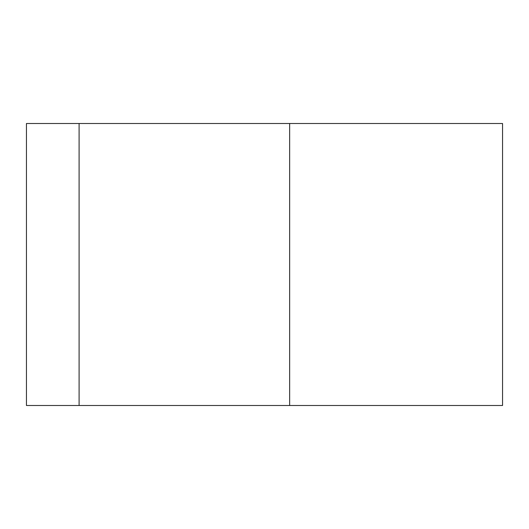 <?xml version="1.0" encoding="UTF-8"?>
<svg xmlns="http://www.w3.org/2000/svg" width="529" height="529" viewBox="0 0 529 529"><rect width="100%" height="100%" fill="white"/><g stroke="black" fill="none" stroke-linecap="round" stroke-linejoin="round"><path stroke-width="0.79" d="M79.092 405.498L79.092 123.502L26.45 123.502L26.45 405.498L502.55 405.498L502.55 123.502L79.092 123.502M289.647 405.498L289.647 123.502"/></g></svg>
